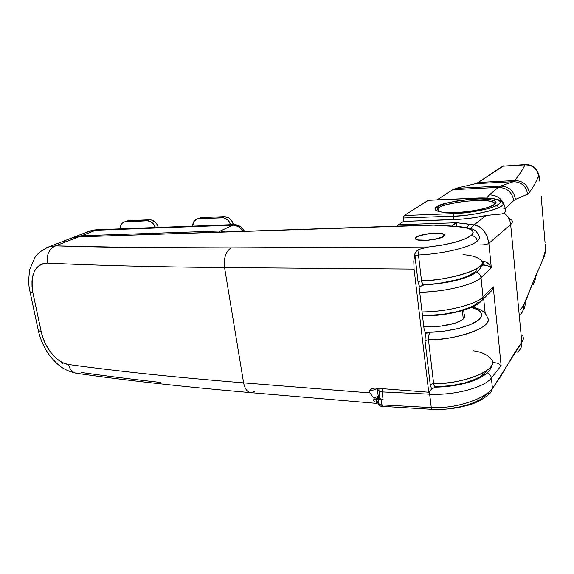 <?xml version="1.0" encoding="UTF-8"?>
<svg xmlns="http://www.w3.org/2000/svg" width="574" height="574" viewBox="0 0 574 574"><rect width="100%" height="100%" fill="white"/><g stroke="black" fill="none" stroke-linecap="round" stroke-linejoin="round"><path stroke-width="0.86" d="M457.363 226.407L456.416 226.565C471.111 227.713 475.997 230.726 471.06 235.613C474.497 235.857 476.564 237.693 477.259 241.123C479.599 239.143 480.158 237.342 478.938 235.727M377.161 403.343L376.587 402.919L377.161 403.343M376.092 399.181L376.587 402.919L376.092 399.181M416.294 237.148C420.792 233.568 442.841 231.638 444.398 234.723L443.731 236.38L444.541 235.017L441.65 233.546L434.891 233.166L429.33 233.596L421.416 235.082L417.556 236.438L415.547 237.851L415.698 239.114L418.037 240.032L427.63 240.312L436.147 239.1L443.731 236.38C439.541 240.018 416.803 242.006 415.49 238.884L416.294 237.148M464.129 314.2L464.631 314.875L463.649 318.649L461.575 320.256L454.866 323.219L440.574 326.183L430.478 326.685L423.748 326.211C436.8 328.22 458.942 324.001 463.649 318.649L464.761 317.042L464.883 315.506L464.129 314.2M254.598 391.568L251.182 392.695C247.38 392.343 244.861 389.064 243.62 382.865L369.886 392.917L374.169 398.507L373.803 398.012L378.252 396.275L377.29 398.456L378.252 396.275L377.218 388.433C375.453 389.768 372.892 390.392 369.534 390.291L369.886 392.917L373.803 398.012L378.252 396.275L379.321 395.213L378.252 396.275L377.218 388.433C375.453 389.768 372.892 390.392 369.534 390.291L371.895 388.741L374.75 388.096L428.749 392.229L431.626 389.064L435.092 387.249L431.626 389.064L430.22 384.494L425.018 340.662L425.456 332.863L424.1 329.182L419.099 287.014L419.501 286.684L418.016 281.655L414.808 253.995L413.797 261.256L414.062 269.098L224.556 267.584C155.03 266.953 95.98 265.461 47.412 263.093L43.359 263.495L39.757 265.059L36.729 267.721L34.375 271.373L32.768 275.907L31.979 281.109L32.029 286.842L32.919 292.833L41.22 331.765L42.892 337.749L45.289 343.539L50.031 351.482L55.8 357.932L59.976 361.139L64.281 363.364L68.528 364.497C116.838 371.191 175.199 377.312 243.62 382.865L224.556 267.584L243.62 382.865L369.886 392.917L369.534 390.291L371.895 388.741L374.75 388.096L428.749 392.229L414.062 269.098L428.749 392.229L431.626 389.064L430.22 384.494L433.628 383.518C465.837 383.884 498.533 369.843 491.688 359.654C500.176 371.651 454.127 385.427 433.628 383.518L434.748 386.711L435.781 387.149C434.705 387.185 433.987 385.979 433.628 383.518L430.22 384.494L425.018 340.662L428.469 339.736L433.628 383.518L428.469 339.736C449.133 341.107 495.785 328.005 487.355 317.415C494.142 326.419 460.972 339.535 428.469 339.736L425.018 340.662L425.456 332.863L424.1 329.182L419.099 287.014L423.734 284.991L419.501 286.684L418.016 281.655L421.524 280.794C454.421 279.811 488.237 267.979 481.529 260.61C489.866 269.271 442.411 281.425 421.524 280.794L422.708 284.317L424.014 284.984C422.773 284.991 421.947 283.599 421.524 280.794L418.016 281.655L414.952 255.839L418.489 254.999L421.524 280.794L418.489 254.999C442.819 253.938 470.35 247.329 477.259 241.123C470.35 247.329 442.819 253.938 418.489 254.999L414.952 255.839L414.808 253.995L416.308 251.276L419.049 249.367L418.489 254.999M436.556 386.733L450.956 385.699L464.71 382.98L476.14 378.912L480.538 376.53L483.889 374.018L486.113 371.45M428.469 339.736L428.692 335.223L430.17 332.238L444.75 331.047L458.712 328.4L470.328 324.626L478.242 320.206L480.531 317.924L481.629 315.678L481.529 313.54L480.259 311.567L477.869 309.802L471.369 307.384C480.768 309.429 486.644 315.607 475.236 322.222C463.641 328.794 442.317 332.073 430.17 332.238L427.939 332.956L425.363 332.776L428.362 332.834L430.148 332.246M435.896 225.065L78.645 236.883L71.958 237.952L68.5 239.258M65.917 240.642L63.212 242.551M435.888 225.058L457.313 226.407C473.041 228.158 475.451 228.947 478.974 235.778C480.144 237.378 479.57 239.164 477.259 241.123C476.564 237.693 474.497 235.857 471.06 235.613L464.789 239.049L454.881 242.328L442.332 245.076L428.484 246.992L231.179 247.868L135.665 247.545L55.578 245.859L78.645 236.883L431.246 224.979L456.416 226.565L465.356 227.677L471.161 229.672L472.675 230.956L473.177 232.398L472.646 233.962L471.06 235.613C463.605 240.757 449.413 244.553 428.484 246.992L419.049 249.367L428.484 246.992L231.179 247.868C225.79 251.326 223.58 257.898 224.556 267.584L414.062 269.098L413.797 261.256L414.808 253.995L416.308 251.276L419.049 249.367M160.77 382.463C132.07 379.263 105.681 375.948 81.601 372.519M78.645 236.883L71.542 238.074L49.12 246.755L55.578 245.859L78.645 236.883M62.738 363.579L60.205 361.283M424.609 284.74L439.34 283.405L459.76 279.151L469.826 275.341L473.328 273.31L475.667 271.287L476.807 269.321M376.035 398.751L374.442 399.497M376.573 403.041L377.183 403.457M374.958 401.678L372.942 399.899L374.958 401.678M462.996 254.705C471.685 255.222 477.862 257.188 481.529 260.61M435.236 225.022L457.456 226.414M473.277 350.807C481.83 351.941 487.972 354.89 491.688 359.654M425.965 333.085L426.683 333.135L425.965 333.085M427.515 333.042L426.683 333.135L427.515 333.042M374.169 398.507L374.313 399.382L374.169 398.507M374.097 399.655L372.942 399.899L374.097 399.655M224.556 267.584C223.58 257.898 225.79 251.326 231.179 247.868C162.406 248.104 103.865 247.43 55.578 245.859C49.106 248.872 46.386 254.619 47.412 263.093C95.98 265.461 155.03 266.953 224.556 267.584M49.12 246.755C42.139 249.912 37.389 253.514 34.878 257.568L29.841 269.285C28.37 278.383 28.435 285.881 30.027 291.771L38.315 330.473L41.22 331.765L32.919 292.833L30.027 291.771L32.919 292.833C30.113 274.243 34.942 264.327 47.412 263.093C46.386 254.619 49.106 248.872 55.578 245.859L49.084 246.77L46.343 247.832M376.989 403.414L251.326 392.695C247.451 392.429 244.883 389.158 243.62 382.865C175.199 377.312 116.838 371.191 68.528 364.497C69.856 369.785 72.704 372.741 77.067 373.365C72.704 372.741 69.856 369.785 68.528 364.497C57.242 363.227 44.535 348.016 41.22 331.765L38.307 330.459M493.69 205.076L494.738 204.38C498.483 202.242 495.211 198.252 474.669 199.034C452.685 201.187 440.064 203.792 436.792 206.841L447.053 202.959L457.435 200.828L468.972 199.408L480.043 198.905L489.07 199.408L494.666 200.864L495.864 201.897L495.9 203.081L494.738 204.38L492.413 205.743L484.65 208.434L473.772 210.715L461.553 212.208L450.016 212.66L441.011 212.021L435.896 210.421L435.042 209.338L435.35 208.132L436.792 206.841L438.149 208.046L438.522 211.376L438.149 208.046L436.663 210.852L438.149 208.046L436.792 206.841C432.774 208.879 434.202 213.184 455.577 212.567C477.719 211.497 493.188 206.382 494.738 204.38L493.884 204.782M438.149 208.046C446.68 201.582 491.287 197.571 494.523 203.11L494.824 203.971L494.523 203.11C492.112 200.469 482.06 199.896 464.359 201.374C448.954 203.727 440.215 205.951 438.149 208.046M503.57 165.857L478.192 182.489L475.53 183.68L455.856 188.351L452.857 189.664L437.044 199.86L452.857 189.664L498.275 187.382L489.392 194.866L486.659 198.001L489.392 194.866C498.232 195.282 503.52 199.852 505.256 208.584L505.335 209.381L505.256 208.584L513.766 200.584L505.256 208.584C503.52 199.852 498.232 195.282 489.392 194.866L498.275 187.382L500.557 186.084L455.856 188.351L475.53 183.68L513.386 181.693L500.557 186.084L455.856 188.351L452.857 189.664L498.275 187.382C506.935 187.72 512.094 192.118 513.766 200.584L515.423 199.443L513.766 200.584C512.094 192.118 506.935 187.72 498.275 187.382L500.557 186.084C509.073 186.464 514.031 190.92 515.423 199.443L527.592 194.177L515.423 199.443C514.031 190.92 509.073 186.464 500.557 186.084L513.386 181.693L475.53 183.68L478.192 182.489L502.465 166.223L524.952 164.874C522.742 169.624 519.312 174.848 514.677 180.552L478.192 182.489L514.677 180.552L513.386 181.693C521.508 182.008 526.243 186.17 527.592 194.177L529.264 192.656L527.592 194.177C526.243 186.17 521.508 182.008 513.386 181.693L514.677 180.552C522.864 180.745 527.728 184.778 529.264 192.656C533.562 186.572 536.661 180.989 538.563 175.909C536.661 180.989 533.562 186.572 529.264 192.656C527.728 184.778 522.864 180.745 514.677 180.552C519.312 174.848 522.742 169.624 524.952 164.874L525.59 164.537L524.952 164.874C532.615 164.932 537.156 168.605 538.563 175.909C538.893 175.386 539.273 177.108 539.696 181.068L538.563 175.909C537.156 168.605 532.615 164.932 524.952 164.874L502.465 166.223L525.59 164.537C530.032 164.724 533.095 165.786 534.767 167.716C537.773 171.418 539.223 174.503 539.13 176.964M428.469 200.247L404.196 215.515L403.536 217.159L403.558 221.435L398.413 224.75L397.495 226.12L398.413 224.75L403.558 221.435L461.833 219.139L474.504 217.654L486.243 215.429L474.088 224.9L456.682 222.748L398.413 224.75L456.682 222.748L456.344 226.343L456.682 222.748L469.582 224.24L466.576 227.512L469.582 224.24L474.088 224.9L479.24 226.644L483.717 230.597L487.111 236.416L488.861 243.383L510.652 224.534L521.816 342.355L514.892 352.443L500.377 376.924L492.463 388.526L491.38 377.972L501.138 365.674L493.217 286.756L483.021 296.973L481.019 277.594L491.322 267.893L488.861 243.383C486.86 244.524 483.875 245.033 479.914 244.919C483.875 245.033 486.86 244.524 488.861 243.383L510.652 224.534L521.816 342.355L523.144 339.722L523.201 337.003M503.384 208.053C506.225 209.395 506.49 211.045 504.18 213.004L501.367 214.009L486.243 215.429L474.088 224.9C482.002 226.4 486.924 232.563 488.861 243.383L491.322 267.893C489.156 266.02 486.321 265.009 482.813 264.858L483.38 261.364C486.845 261.722 489.493 263.904 491.322 267.893L487.577 265.719L481.622 264.851L482.813 264.858L483.38 261.364L481.909 261.328L484.492 261.479L486.838 262.44L489.959 265.382L491.322 267.893L481.019 277.594C480.56 274.86 478.989 273.081 476.291 272.248C478.989 273.081 480.56 274.86 481.019 277.594C474.002 284.84 444.441 292.023 419.716 292.238C453.151 291.563 478.472 281.812 481.019 277.594L483.05 297.389L482.547 299.75L480.682 301.766L482.547 299.75L483.021 296.973C480.51 301.429 455.354 311.546 422.055 311.94C446.687 311.947 476.076 304.607 483.021 296.973L493.217 286.756L492.901 288.126L493.217 286.756L501.138 365.674L498.096 363.356L492.356 362.18L498.096 363.356L501.138 365.674L491.38 377.972C490.992 375.547 489.6 373.832 487.197 372.835C489.6 373.832 490.992 375.547 491.38 377.972C484.578 387.493 454.221 395.63 429.675 394.187L429.61 391.281L429.675 394.187L382.076 391.92L382.062 388.655L383.109 399.784L380.612 399.267L379.701 398.091L379.758 398.535L383.109 399.784L378.022 398.665L378.704 403.866L381.904 404.9L381.215 399.683L383.109 399.784L382.076 391.92L378.732 390.7L378.675 390.255L378.732 390.7L382.076 391.92L429.675 394.187L431.268 407.576C436.663 407.92 442.956 407.605 450.152 406.643C454.594 406.155 460.743 404.72 468.606 402.352C476.025 399.698 480.99 397.517 483.502 395.809C487.943 393.104 490.928 390.672 492.463 388.526L491.38 377.972C484.578 387.493 454.221 395.63 429.675 394.187L431.268 407.576L381.904 404.9L381.215 399.683L379.199 399.353L377.642 398.184L379.385 405.251L376.91 400.946L378.991 404.727C380.354 406.227 381.617 406.858 382.786 406.622M541.174 196.272L545.063 242.867L541.174 196.272M545.156 244.287L545.128 251.39L545.156 244.287M536.525 273.769C540.557 265.69 543.42 258.235 545.128 251.39C543.42 258.235 540.557 265.69 536.525 273.769L535.076 277.321L536.525 273.769L534.882 280.894L536.525 273.769M525.031 302.692L535.076 277.321L523.553 305.39L525.031 302.692C525.418 305.468 524.708 308.138 522.907 310.685C524.708 308.138 525.418 305.468 525.031 302.692M520.331 309.989L523.553 305.39L520.331 309.989M508.844 218.285L511.872 220.308C512.812 221.586 512.403 222.992 510.652 224.534C512.403 222.999 512.812 221.593 511.879 220.316M441.32 409.169L432.2 409.334C443.243 409.814 454.113 408.717 464.825 406.033C474.619 404.017 483.222 399.569 490.641 392.695L492.463 388.526L490.641 392.695L487.57 393.534L479.95 399.705L474.124 402.532L467.085 405.022L459.035 407.038L450.303 408.458M382.313 406.241L381.724 405.89M422.529 315.965C445.51 316.159 472.574 309.723 480.617 301.795L478.049 302.455L474.877 304.909L470.321 307.298L457.722 311.524L442.073 314.466L422.5 315.671M493.697 362.294L492.018 364.347L493.697 362.294M485.367 372.469L479.9 376.924L471.247 380.928L464.072 383.152L451.946 385.563M447.706 386.087L435.056 386.74M483.688 298.702L485.217 313.504L483.688 298.702M474.239 307.542L474.088 306.107L474.239 307.542M490.849 291.721L492.901 288.126L491.696 290.652L488.854 293.249M474.877 272.09L467.049 276.596L454.328 280.614L446.68 282.236L430.27 284.381M482.813 264.858L481.156 266.365L482.813 264.858M522.756 335.668C523.732 338.265 523.416 340.497 521.816 342.355C522.189 346.23 520.733 349.48 517.461 352.12C520.733 349.48 522.189 346.23 521.816 342.355L492.463 388.526C488.008 393.405 482.54 397.552 468.606 402.352C454.213 406.866 443.781 407.877 431.268 407.576L432.2 409.334L431.268 407.576L381.904 404.9L382.915 406.629L381.904 404.9L378.704 403.866M520.747 314.409C522.957 311.589 523.897 308.582 523.553 305.39C523.897 308.582 522.957 311.589 520.747 314.409M533.124 284.812L534.789 281.26L535.076 277.321L534.789 281.26L533.124 284.812M545.128 251.39L544.704 255.48L542.839 259.154M539.696 181.068L539.639 180.437M494.594 203.863L495.118 204.071L494.594 203.863M428.627 200.29L475.939 198.13C485.913 197.449 505.134 198.561 498.935 204.208C490.576 210.005 463.971 213.492 454.156 213.578L468.047 212.445L487.441 208.843L492.427 207.329L498.935 204.208L500.234 202.722L500.176 201.366L498.777 200.197L492.356 198.547L482.06 197.98L428.269 200.312L404.196 215.515L454.156 213.578L453.525 216.125L403.493 218.005L403.558 221.435L453.589 219.641L453.525 216.125C465.765 216.778 509.425 208.749 502.451 202.407C508.944 206.941 479.685 215.372 453.525 216.125L453.589 219.641C464.997 219.175 475.882 217.768 486.243 215.429L501.367 214.009L504.18 213.004C507.954 216.018 510.114 219.864 510.652 224.534C510.114 219.864 507.954 216.018 504.18 213.004C505.938 211.548 506.211 210.242 505.012 209.087M474.088 224.9L470.544 228.509L474.088 224.9M451.917 226.07L453.611 224.219L456.682 222.748L451.917 226.07M476.269 198.116L428.426 200.254M454.156 213.578L404.196 215.515L403.493 218.005L453.525 216.125L454.156 213.578M383.317 406.406L432.2 409.334M480.682 210.421L466.49 212.775L452.111 213.657M497.428 205.183L497.959 206.977M443.458 236.388C439.347 239.954 417.061 241.905 415.777 238.841L416.559 237.141L419.494 235.763L429.338 233.654L434.798 233.238L441.42 233.611L443.824 234.472L444.132 235.692L442.253 237.098L438.464 238.454L427.68 240.241L418.274 239.968L415.978 239.064L415.626 238.483L416.559 237.141C420.972 233.632 442.59 231.738 444.111 234.759L443.458 236.388M463.283 319.001L462.364 310.584L463.283 319.001M90.025 230.927L97.042 229.722L234.048 224.585C238.418 224.656 241.912 226.888 244.524 231.279L241.776 227.713L240.004 226.328L236.065 224.735L234.048 224.585L232.836 225.159C236.983 225.195 240.377 227.254 243.017 231.329L238.798 226.902L234.852 225.309L232.836 225.159L95.657 230.26L88.64 231.466L95.657 230.26L81.537 235.756L95.657 230.26L232.836 225.159L95.657 230.26L232.836 225.159L234.852 225.309L238.798 226.902L243.017 231.329C240.377 227.254 236.983 225.195 232.836 225.159L220.394 230.985L234.048 224.585L97.042 229.722L95.657 230.26L92.292 230.597L95.657 230.26L97.042 229.722L93.677 230.059L87.815 231.738L90.025 230.927L74.448 236.954L81.537 235.756L220.394 230.985L224.922 231.946L220.394 230.985L81.537 235.756L73.989 237.105M71.477 238.095L74.448 236.954L71.485 238.095M85.626 232.628L92.292 230.597L85.626 232.628L88.64 231.466M80.267 236.825L81.537 235.756L80.267 236.825M219.275 232.133L220.394 230.985L219.275 232.133M197.09 218.995C194.22 220.151 192.728 222.533 192.62 226.142L193.912 221.485L197.377 218.909L221.916 217.718L224.305 216.649L201.273 217.611L198.826 218.672L223.465 217.826L227.871 220.129L230.784 224.707C228.99 220.215 226.034 217.89 221.916 217.718L224.305 216.649L228.875 217.977L231.437 220.359L233.424 224.613C231.867 219.569 228.832 216.915 224.305 216.649L201.273 217.611L197.09 218.995L198.826 218.672L201.273 217.611L198.647 218.321M124.386 221.951L128.447 220.667L124.493 221.916L122.212 223.293L120.727 225.704L120.267 228.854C120.296 225.309 121.666 223.006 124.386 221.951L147.116 220.818C150.919 220.983 153.696 223.221 155.461 227.534L152.662 223.135L149.986 221.363L147.116 220.818L149.685 219.777C153.868 220.036 156.738 222.59 158.288 227.426L157.283 224.807L155.217 222.081L151.113 219.885L128.447 220.667L125.828 221.7L147.116 220.818L149.685 219.777L128.447 220.667L126.359 221.177M377.211 403.386L376.623 398.908M444.484 235.534L444.398 234.723M464.631 314.875L464.84 316.826M481.765 264.04C480.682 276.216 453.482 282.996 424.014 284.984M487.355 317.415C485.74 312.278 480.675 308.812 472.172 307.025M492.004 364.397C490.734 377.412 463.656 386.711 435.781 387.149M426.712 333.135L426.245 333.128M373.588 399.848L377.29 398.456M379.464 396.297L377.957 397.789M38.315 330.473C40.618 340.576 44.894 349.552 51.151 357.415C58.06 364.935 62.437 369.943 76.062 373.215M77.232 373.373C125.24 380.34 182.934 386.754 250.314 392.609M494.63 204.179L494.917 202.981C495.455 202.895 495.24 203.397 494.271 204.495C488.237 208.19 476.721 210.802 459.738 212.315C451.064 212.825 444.427 212.624 439.82 211.713L436.778 210.902M379.758 398.535L378.826 388.404M520.711 314.028L522.613 311.051M542.889 259.089C544.805 255.172 545.587 252.352 545.235 250.623M503.097 204.093L502.451 202.407C502.681 201.876 501.08 200.886 497.651 199.422L491.581 198.339L476.083 198.073M482.433 299.972L489.414 292.927M415.777 238.841L415.82 239.207M444.204 235.555L444.24 235.914M463.692 310.182L464.495 317.58"/></g></svg>
